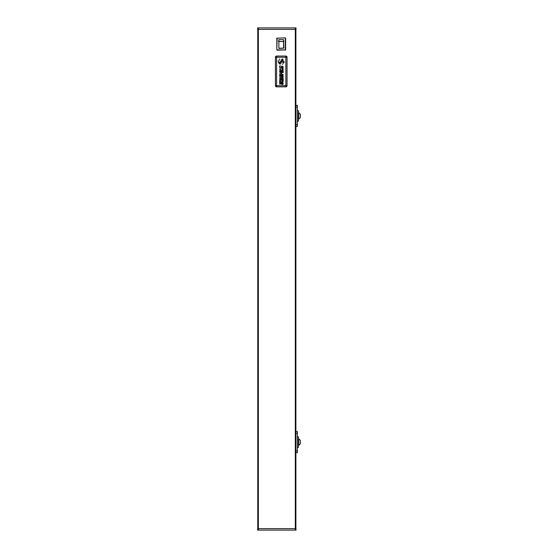 <?xml version="1.0" encoding="UTF-8"?>
<svg xmlns="http://www.w3.org/2000/svg" width="558" height="558" viewBox="0 0 558 558"><rect width="100%" height="100%" fill="white"/><g stroke="black" fill="none" stroke-linecap="round" stroke-linejoin="round"><path stroke-width="0.84" d="M298.774 112.821A3.425 3.425 0 0 1 300.357 114.411L300.357 117.389A3.425 3.425 0 0 1 298.774 118.98L298.774 112.821L298.418 112.821M297.365 105.343L297.365 126.464L295.893 126.464L295.893 431.536L297.365 431.536L297.365 452.657L295.893 452.657L295.893 528.635L295.893 29.365L295.893 105.343L297.365 105.343L295.893 105.343L295.893 107.101L297.365 107.101M297.365 124.706L295.893 124.706L295.893 107.101M298.774 439.02A3.425 3.425 0 0 1 300.357 440.611L300.357 443.589A3.425 3.425 0 0 1 298.774 445.179L298.774 439.02L298.418 439.02M297.365 110.623L298.418 110.623L298.418 121.184L297.365 121.184M258.347 27.9L296.012 27.9L296.012 29.365L258.347 29.365L258.347 27.9L257.643 27.9L257.643 29.365L258.347 29.365L258.347 528.635L257.643 528.635L257.643 530.1L296.012 530.1L296.012 528.635L295.308 528.635L295.308 530.1M258.347 530.1L258.347 528.635L295.308 528.635L295.308 27.9M282.383 81.015L282.969 81.496L282.969 80.764L282.383 80.596L282.383 81.398L282.969 81.496M281.616 76.774C281.755 77.541 281.957 77.611 282.215 76.997L282.215 76.425L281.616 76.258L281.616 76.774C281.755 77.541 281.957 77.611 282.215 76.997M282.418 76.934L282.962 77.102L282.962 76.62L282.418 76.474L282.962 77.102M282.32 69.032C282.481 69.813 282.697 69.903 282.969 69.29L282.969 68.711L282.32 68.536L282.32 69.032C282.481 69.813 282.697 69.903 282.969 69.29M279.949 69.624L280.165 67.999L280.409 69.597L280.165 68.25L279.949 69.624L280.165 67.999L280.409 69.597M279.949 78.106L280.165 76.481L280.409 78.078L280.165 76.732L279.949 78.106L280.165 76.481L280.409 78.078M282.627 84.244C284.161 83.002 280.723 81.963 281.727 84L282.299 83.47L282.299 84.46L281.595 84.265C280.207 81.412 284.796 82.807 282.648 84.537L282.627 84.244C284.161 83.002 280.723 81.963 281.727 84M283.157 81.461C282.885 82.382 282.564 82.368 282.202 81.433L281.42 82.019L282.188 80.903L281.42 80.038L283.157 80.512L283.157 81.461C282.885 82.382 282.564 82.368 282.202 81.433L281.748 81.845M282.327 77.416C281.874 77.925 281.567 77.785 281.42 76.997L281.42 75.902L283.157 76.376L283.15 77.36L282.327 77.416C281.874 77.925 281.567 77.785 281.42 76.997M281.943 74.221C281.546 75.386 281.699 75.456 282.39 74.43C283.352 74.458 283.443 74.918 282.662 75.818L282.767 75.511C283.129 74.842 283.046 74.57 282.522 74.695L282.257 75.414C281.204 75.372 281.113 74.877 281.978 73.928L281.943 74.221C281.546 75.386 281.699 75.456 282.39 74.43C283.352 74.458 283.443 74.918 282.662 75.818M283.157 69.401C282.704 70.273 282.362 70.155 282.125 69.046L281.42 67.985L283.157 68.46L283.157 69.401C282.704 70.273 282.362 70.155 282.125 69.046M281.943 66.304C281.546 67.469 281.699 67.539 282.39 66.521C283.352 66.541 283.443 67.002 282.662 67.909L282.767 67.595C283.129 66.925 283.046 66.653 282.522 66.779L282.257 67.497C281.204 67.455 281.113 66.96 281.978 66.011L281.943 66.304C281.546 67.469 281.699 67.539 282.39 66.521C283.352 66.541 283.443 67.002 282.662 67.909M281.706 62.147C280.82 62.552 280.423 62.273 280.521 61.296C281.406 60.892 281.804 61.178 281.706 62.147C280.82 62.552 280.423 62.273 280.521 61.296M276.594 56.058L285.863 56.058A1.172 1.172 0 0 1 287.035 57.237L287.035 85.688A1.172 1.172 0 0 1 285.863 86.86L276.594 86.86A1.172 1.172 0 0 1 275.422 85.688L275.422 57.237A1.172 1.172 0 0 1 276.594 56.058L276.594 57.237L285.863 57.237L285.863 56.058M281.616 71.836L281.42 70.05L283.157 70.524L283.157 72.156L282.962 70.775L282.418 70.629L282.222 71.87L282.222 70.573L281.616 70.406L281.616 71.836M281.616 73.628L281.42 72.101L283.157 72.575L281.616 72.456L281.616 73.628M282.648 75.525L282.767 75.511C283.129 74.842 283.046 74.57 282.522 74.695L282.257 75.414C281.204 75.372 281.113 74.877 281.978 73.928M281.616 79.745L281.42 77.967L283.157 78.441L283.157 80.073L282.962 78.692L282.418 78.545L282.222 79.787L282.222 78.49L281.616 78.322L281.616 79.745M281.741 81.517L282.188 80.903M282.648 67.616L282.767 67.595C283.129 66.925 283.046 66.653 282.522 66.779L282.257 67.497C281.204 67.455 281.113 66.96 281.978 66.011M280.709 67.671L279.6 67.434L280.709 67.671M280.165 68.25L279.99 69.38M280.123 70.134L279.6 69.889L280.709 69.889L280.255 70.134L280.709 71.333L279.6 71.333L280.123 71.089L280.123 70.134M280.583 72.407L279.6 72.163L280.583 72.163L280.709 71.563L280.583 72.407M280.583 73.998L279.6 73.754L280.583 73.754L280.709 73.147L280.583 73.998M279.725 76.251L279.6 74.877L280.709 74.877L280.709 76.209L280.583 75.121L280.242 76.139L279.725 75.121L279.725 76.251M280.165 76.732L279.99 77.862M280.123 78.615L279.6 78.371L280.709 78.371L280.255 78.615L280.709 79.815L279.6 79.815L280.123 79.571L280.123 78.615M280.472 80.408L279.6 80.408L280.709 80.178L279.837 81.391L280.709 81.628L279.6 81.628L280.472 80.408M280.709 82.277L279.6 82.033L280.709 82.277M279.983 82.905L279.6 82.661L280.709 82.661L280.158 82.905L280.709 84.146L280.262 83.379L279.6 84.181L279.983 82.905M279.725 67.127L279.6 65.977L280.709 65.977L279.725 66.221L279.725 67.127M282.299 61.75L282.662 62.043L282.299 61.75M282.243 64.093L282.711 64.456L282.243 64.093M282.864 62.928L283.45 63.41L282.864 62.928M283.52 61.785A0.425 0.384 38.4 0 1 284.189 62.315A0.425 0.384 38.4 0 1 283.52 61.785M282.746 60.452L283.555 61.122L282.746 60.452M282.02 59.113A0.6 0.537 42.2 0 1 282.913 59.922A0.6 0.537 42.2 0 1 282.02 59.113M281.323 60.125A0.663 0.593 41.9 0 1 282.313 61.017A0.663 0.593 41.9 0 1 281.323 60.125M279.893 62.419C280.751 62.147 281.086 62.454 280.897 63.333C280.039 63.605 279.704 63.305 279.893 62.419M279.307 63.507L280.172 64.344L279.307 63.507M278.637 62.322A0.53 0.474 39.7 0 1 279.453 62.998A0.53 0.474 39.7 0 1 278.637 62.322M278.01 61.094L278.693 61.687L278.01 61.094M278.77 60.048L279.335 60.515L278.77 60.048M279.495 58.974L279.949 59.385L279.495 58.974M257.761 29.365L257.761 528.635M285.333 50.192L285.333 37.874L276.831 38.167L276.831 49.899L285.333 49.899L277.124 50.192M295.893 29.365L295.893 105.343M295.893 126.464L295.893 433.294L297.365 433.294M295.893 452.657L295.893 528.635M278.881 39.632L278.588 41.494L283.869 41.494L283.576 39.632L278.881 39.632L278.881 48.434L283.869 48.141L283.576 39.632M297.365 450.899L295.893 450.899L295.893 433.294M297.365 436.816L298.418 436.816L298.418 447.376L297.365 447.376M275.422 57.237L276.594 57.237L276.594 85.688L285.863 85.688L285.863 57.237L287.035 57.237M276.594 86.86L276.594 85.688L275.422 85.688M287.035 85.688L285.863 85.688L285.863 86.86M285.626 49.899L285.626 38.167M285.333 37.874L277.124 38.167L276.831 49.899M278.881 41.543L278.881 48.19L283.576 48.19L283.576 41.543L278.881 41.543M298.774 118.98L298.418 118.98M298.774 445.179L298.418 445.179"/></g></svg>
